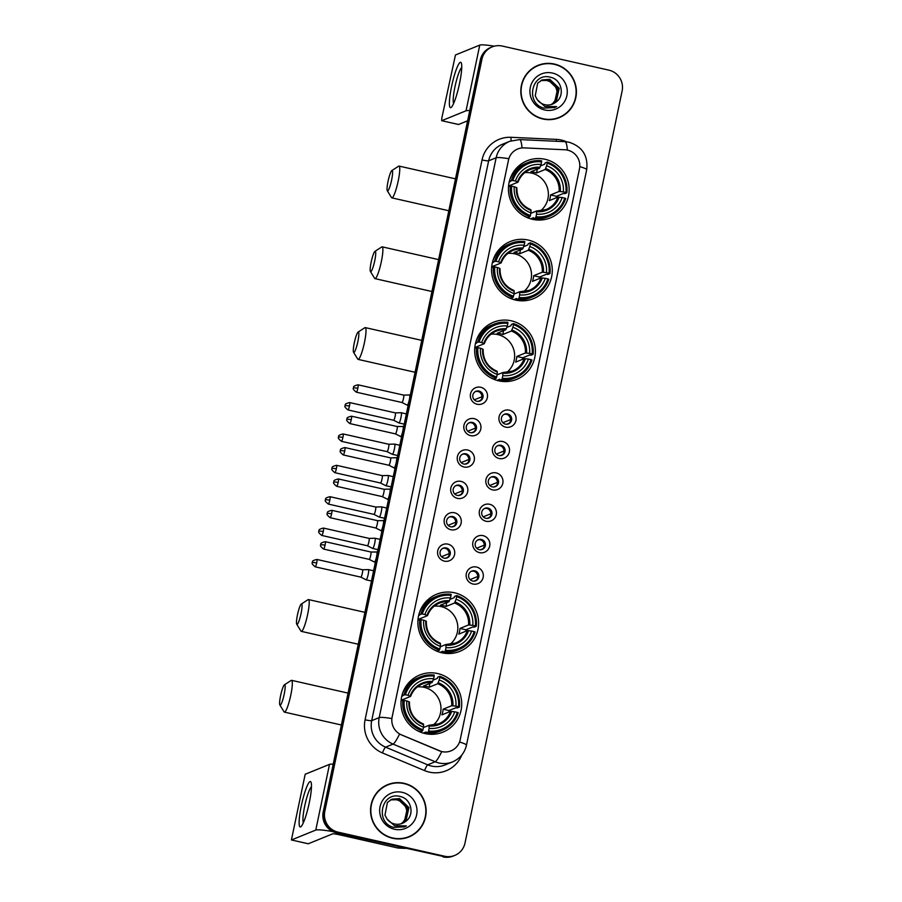 <?xml version="1.0" encoding="UTF-8"?>
<svg xmlns="http://www.w3.org/2000/svg" width="902" height="902" viewBox="0 0 902 902"><rect width="100%" height="100%" fill="white"/><g stroke="black" fill="none" stroke-linecap="round" stroke-linejoin="round"><path stroke-width="1.35" d="M437.639 673.546A30.837 30.296 67.9 0 0 401.119 706.018A30.837 30.296 67.9 0 0 442.983 732.12A30.837 30.296 67.9 0 0 437.639 673.546M412.496 680.886A30.837 30.296 67.9 0 0 410.59 680.863M528.2 240.056A30.837 30.296 67.9 0 0 491.68 272.528A30.837 30.296 67.9 0 0 533.544 298.63A30.837 30.296 67.9 0 0 528.2 240.056M503.057 247.396A30.837 30.296 67.9 0 0 501.151 247.374M511.321 320.819A30.837 30.296 67.9 0 0 474.802 353.291A30.837 30.296 67.9 0 0 516.666 379.392A30.837 30.296 67.9 0 0 511.321 320.819M486.189 328.159A30.837 30.296 67.9 0 0 484.273 328.136M454.507 592.783A30.837 30.296 67.9 0 0 417.987 625.255A30.837 30.296 67.9 0 0 459.851 651.357A30.837 30.296 67.9 0 0 454.507 592.783M429.363 600.123A30.837 30.296 67.9 0 0 427.458 600.101M545.067 159.293A30.837 30.296 67.9 0 0 508.548 191.765A30.837 30.296 67.9 0 0 550.412 217.867A30.837 30.296 67.9 0 0 545.067 159.293M519.935 166.633A30.837 30.296 67.9 0 0 518.019 166.611M477.158 404.254A8.727 8.58 -112.1 0 1 470.517 393.858A8.727 8.58 -112.1 0 1 480.71 387.262A8.727 8.58 -112.1 0 1 487.339 397.658A8.727 8.58 -112.1 0 1 477.158 404.254M478.996 391.062A5.232 5.141 67.9 0 0 472.795 396.576A5.232 5.141 67.9 0 0 479.898 401.018A5.232 5.141 67.9 0 0 478.996 391.062M470.596 435.632A8.727 8.58 -112.1 0 1 463.966 425.225A8.727 8.58 -112.1 0 1 474.148 418.641A8.727 8.58 -112.1 0 1 480.789 429.036A8.727 8.58 -112.1 0 1 470.596 435.632M472.445 422.44A5.232 5.141 67.9 0 0 466.244 427.954A5.232 5.141 67.9 0 0 473.347 432.385A5.232 5.141 67.9 0 0 472.445 422.44M464.045 466.999A8.727 8.58 -112.1 0 1 457.404 456.604A8.727 8.58 -112.1 0 1 467.597 450.008A8.727 8.58 -112.1 0 1 474.238 460.415A8.727 8.58 -112.1 0 1 464.045 466.999M465.883 453.819A5.232 5.141 67.9 0 0 459.682 459.332A5.232 5.141 67.9 0 0 466.796 463.763A5.232 5.141 67.9 0 0 465.883 453.819M457.494 498.378A8.727 8.58 -112.1 0 1 450.853 487.982A8.727 8.58 -112.1 0 1 461.046 481.386A8.727 8.58 -112.1 0 1 467.676 491.782A8.727 8.58 -112.1 0 1 457.494 498.378M459.332 485.197A5.232 5.141 67.9 0 0 453.131 490.711A5.232 5.141 67.9 0 0 460.234 495.142A5.232 5.141 67.9 0 0 459.332 485.197M450.932 529.756A8.727 8.58 -112.1 0 1 444.303 519.36A8.727 8.58 -112.1 0 1 454.484 512.764A8.727 8.58 -112.1 0 1 461.125 523.16A8.727 8.58 -112.1 0 1 450.932 529.756M452.781 516.575A5.232 5.141 67.9 0 0 446.58 522.089A5.232 5.141 67.9 0 0 453.683 526.52A5.232 5.141 67.9 0 0 452.781 516.575M444.382 561.134A8.727 8.58 -112.1 0 1 437.741 550.739A8.727 8.58 -112.1 0 1 447.933 544.143A8.727 8.58 -112.1 0 1 454.574 554.538A8.727 8.58 -112.1 0 1 444.382 561.134M446.219 547.942A5.232 5.141 67.9 0 0 440.018 553.456A5.232 5.141 67.9 0 0 447.133 557.898A5.232 5.141 67.9 0 0 446.219 547.942M505.729 427.142A8.727 8.58 -112.1 0 1 499.099 416.747A8.727 8.58 -112.1 0 1 509.28 410.151A8.727 8.58 -112.1 0 1 515.921 420.546A8.727 8.58 -112.1 0 1 505.729 427.142M507.567 413.95A5.232 5.141 67.9 0 0 501.365 419.464A5.232 5.141 67.9 0 0 508.48 423.895A5.232 5.141 67.9 0 0 507.567 413.95M499.178 458.52A8.727 8.58 -112.1 0 1 492.537 448.114A8.727 8.58 -112.1 0 1 502.73 441.529A8.727 8.58 -112.1 0 1 509.359 451.925A8.727 8.58 -112.1 0 1 499.178 458.52M501.016 445.329A5.232 5.141 67.9 0 0 494.815 450.842A5.232 5.141 67.9 0 0 501.918 455.273A5.232 5.141 67.9 0 0 501.016 445.329M492.616 489.887A8.727 8.58 -112.1 0 1 485.986 479.492A8.727 8.58 -112.1 0 1 496.168 472.896A8.727 8.58 -112.1 0 1 502.809 483.292A8.727 8.58 -112.1 0 1 492.616 489.887M494.465 476.707A5.232 5.141 67.9 0 0 488.264 482.22A5.232 5.141 67.9 0 0 495.367 486.652A5.232 5.141 67.9 0 0 494.465 476.707M486.065 521.266A8.727 8.58 -112.1 0 1 479.424 510.87A8.727 8.58 -112.1 0 1 489.617 504.274A8.727 8.58 -112.1 0 1 496.258 514.67A8.727 8.58 -112.1 0 1 486.065 521.266M487.903 508.085A5.232 5.141 67.9 0 0 481.702 513.599A5.232 5.141 67.9 0 0 488.816 518.03A5.232 5.141 67.9 0 0 487.903 508.085M479.514 552.644A8.727 8.58 -112.1 0 1 472.873 542.249A8.727 8.58 -112.1 0 1 483.066 535.653A8.727 8.58 -112.1 0 1 489.696 546.048A8.727 8.58 -112.1 0 1 479.514 552.644M481.352 539.464A5.232 5.141 67.9 0 0 475.151 544.977A5.232 5.141 67.9 0 0 482.254 549.408A5.232 5.141 67.9 0 0 481.352 539.464M472.952 584.022A8.727 8.58 -112.1 0 1 466.323 573.627A8.727 8.58 -112.1 0 1 476.504 567.031A8.727 8.58 -112.1 0 1 483.145 577.427A8.727 8.58 -112.1 0 1 472.952 584.022M474.802 570.831A5.232 5.141 67.9 0 0 468.6 576.344A5.232 5.141 67.9 0 0 475.704 580.787A5.232 5.141 67.9 0 0 474.802 570.831M475.467 391.547A5.232 5.141 -112.1 0 1 479.39 401.187M468.916 422.914A5.232 5.141 -112.1 0 1 472.84 432.565M462.354 454.292A5.232 5.141 -112.1 0 1 466.278 463.944M455.803 485.671A5.232 5.141 -112.1 0 1 459.727 495.322M449.252 517.049A5.232 5.141 -112.1 0 1 453.176 526.689M442.69 548.427A5.232 5.141 -112.1 0 1 446.614 558.067M504.049 414.435A5.232 5.141 -112.1 0 1 507.973 424.075M497.487 445.802A5.232 5.141 -112.1 0 1 501.411 455.454M490.936 477.181A5.232 5.141 -112.1 0 1 494.86 486.832M484.374 508.559A5.232 5.141 -112.1 0 1 488.298 518.21M477.823 539.937A5.232 5.141 -112.1 0 1 481.747 549.577M471.272 571.316A5.232 5.141 -112.1 0 1 475.196 580.956M564.855 149.766A15.706 15.435 -112.1 0 1 579.479 168.843L460.212 739.741A15.706 15.435 -112.1 0 1 439.297 750.78L401.503 734.916A15.706 15.435 -112.1 0 1 392.144 717.034L508.48 160.116A15.706 15.435 -112.1 0 1 524.141 147.883L564.855 149.766M554.347 64.042A28.221 27.725 67.9 0 0 520.928 93.763A28.221 27.725 67.9 0 0 559.24 117.655A28.221 27.725 67.9 0 0 554.347 64.042M546.68 63.704A28.221 27.725 67.9 0 0 537.581 65.542M404.085 783.319A28.221 27.725 67.9 0 0 370.666 813.04A28.221 27.725 67.9 0 0 408.978 836.932A28.221 27.725 67.9 0 0 404.085 783.319M396.418 782.981A28.221 27.725 67.9 0 0 387.308 784.819M492.188 46.881L490.587 47.535A17.454 17.149 67.9 0 0 480.338 59.893L323.209 812.025A17.454 17.149 67.9 0 0 336.491 832.817L443.829 856.573A17.454 17.149 67.9 0 0 453.965 855.75A17.454 17.149 67.9 0 1 443.829 856.573L337.292 832.49L444.63 856.246A17.454 17.149 67.9 0 0 465.004 843.066L622.132 90.933A17.454 17.149 67.9 0 0 608.861 70.142L502.313 46.058A17.454 17.149 67.9 0 0 481.939 59.25L324.81 811.372A17.454 17.149 67.9 0 0 338.092 832.163L444.63 856.246M323.209 812.025L324.01 811.699A17.454 17.149 67.9 0 0 337.292 832.49A17.454 17.149 67.9 0 1 324.01 811.699L481.138 59.566L324.01 811.699L324.81 811.372M491.387 47.208A17.454 17.149 67.9 0 0 481.138 59.566A17.454 17.149 67.9 0 1 491.387 47.208M461.813 754.997A29.09 28.582 -112.1 0 1 424.549 770.59L382.425 752.922A29.09 28.582 -112.1 0 1 365.084 719.796A5.818 0.609 11.8 0 0 371.692 720.653L379.201 717.597A20.363 2.131 -168.2 0 1 391.818 718.544L508.773 158.707A20.363 2.131 11.8 0 0 496.156 157.76A23.272 22.866 -112.1 0 1 509.822 141.276L502.313 144.32A23.272 22.866 67.9 0 0 488.647 160.815L371.692 720.653A23.272 22.866 67.9 0 0 385.571 747.149L427.683 764.828A23.272 22.866 67.9 0 0 445.002 764.952L452.511 761.908A23.272 22.866 -112.1 0 1 435.192 761.773L393.069 744.105A23.272 22.866 -112.1 0 1 379.201 717.597L496.156 157.76L488.647 160.815A5.818 0.609 11.8 0 1 482.04 159.947A29.09 28.582 -112.1 0 1 511.039 137.296L556.41 139.393A29.09 28.582 -112.1 0 1 566.67 141.828M424.549 770.59A5.818 0.767 -67.2 0 1 427.683 764.828L435.192 761.773A20.363 2.706 112.8 0 0 441.732 751.648L399.563 734.07A20.363 2.706 112.8 0 1 393.069 744.105L385.571 747.149A5.818 0.767 -67.2 0 0 382.425 752.922M408.572 837.09A28.221 27.725 67.9 0 0 416.374 832.05M558.834 117.812A28.221 27.725 67.9 0 0 566.636 112.773M443.029 856.9A17.454 17.149 67.9 0 0 453.165 856.077L454.766 855.423M549.735 119.65A27.928 27.443 67.9 0 0 558.327 117.711L559.127 117.384A27.928 27.443 67.9 0 0 554.29 64.324A27.928 27.443 67.9 0 0 521.209 93.74A27.928 27.443 67.9 0 0 559.127 117.384M541.042 80.481L547.243 80.357C555.97 83.706 558.857 89.963 555.891 99.107A13.147 12.921 67.9 0 0 550.006 81.654L546.928 80.481L540.884 80.56M541.651 80.165L548.517 79.838L557.943 88.802L555.057 101.689L551.404 104.508M541.493 80.244L548.202 79.974L557.628 88.937L554.741 101.825L551.246 104.553M555.429 102.467C565.328 96.413 561.867 79.737 550.919 77.346C531.797 71.427 524.716 103.302 543.861 108.093L554.753 107.53L556.635 106.616L544.876 106.492L537.412 99.885A13.147 12.921 67.9 0 0 555.429 102.467L552.531 104.113M537.412 99.885L535.224 95.871L537.682 83.153L542.282 79.895L549.792 79.32L559.217 88.295L556.331 101.171L552.058 104.294M542.125 79.962L549.465 79.455L558.902 88.419L556.015 101.306L551.9 104.35M552.464 73.051A18.965 18.638 67.9 0 0 530.32 87.381A18.965 18.638 67.9 0 0 544.752 109.976A18.965 18.638 67.9 0 0 566.884 95.646A18.965 18.638 67.9 0 0 552.464 73.051M555.891 99.107L552.903 103.493M538.088 65.643L537.288 65.97A27.928 27.443 67.9 0 0 529.778 70.581M556.635 106.616L554.234 107.733M451.552 86.637A23.272 3.563 102.7 0 1 461.429 63.354A23.272 3.563 102.7 0 1 459.558 83.379A23.272 3.563 102.7 0 1 451.541 107.079A23.272 3.563 102.7 0 1 451.552 86.637M461.745 67.571A18.615 2.853 -77.3 0 0 454.946 86.896A18.615 2.853 -77.3 0 0 453.638 103.403M494.251 46.194A23.272 2.447 -168.2 0 0 479.763 45.1L455.454 54.988L441.822 118.061L441.676 120.688L458.554 124.487L467.619 120.8M469.75 110.585A23.272 2.447 -168.2 0 0 466.041 110.799L441.732 120.688M399.473 838.928A27.928 27.443 67.9 0 0 408.065 836.988L408.865 836.661A27.928 27.443 67.9 0 0 404.017 783.601A27.928 27.443 67.9 0 0 370.947 813.018A27.928 27.443 67.9 0 0 408.865 836.661M390.78 799.758L396.981 799.634C405.708 802.983 408.595 809.241 405.618 818.385A13.147 12.921 67.9 0 0 399.744 800.931L396.666 799.758L390.622 799.837M391.389 799.443L398.256 799.116L407.681 808.079L404.795 820.967L401.142 823.785M391.231 799.522L397.929 799.251L407.366 808.215L404.479 821.102L400.984 823.83M405.167 821.745C415.055 815.69 411.605 799.014 400.657 796.624C381.535 790.704 374.454 822.579 393.599 827.371L404.491 826.807L406.374 825.894L394.602 825.77L387.15 819.163A13.147 12.921 67.9 0 0 405.167 821.745L402.269 823.391M387.15 819.163L384.962 815.149L387.42 802.43L392.02 799.172L399.518 798.597L408.944 807.572L406.058 820.448L401.796 823.571M391.863 799.24L399.203 798.732L408.629 807.696L405.742 820.583L401.627 823.627M402.202 792.328A18.965 18.638 67.9 0 0 380.058 806.659A18.965 18.638 67.9 0 0 394.49 829.254A18.965 18.638 67.9 0 0 416.623 814.923A18.965 18.638 67.9 0 0 402.202 792.328M405.618 818.385L402.63 822.771M387.815 784.92L387.014 785.247A27.928 27.443 67.9 0 0 379.505 789.859M406.374 825.894L403.972 827.01M388.018 181.437A10.474 1.601 -77.3 0 0 387.296 190.739A10.474 1.601 -77.3 0 0 391.626 179.972A10.474 1.601 -77.3 0 0 391.863 170.557A10.474 1.601 -77.3 0 0 388.018 181.437M391.863 170.557L398.605 166.194A16.292 2.492 102.7 0 1 399.022 166.081A16.292 2.492 102.7 0 1 398.233 180.828A16.292 2.492 102.7 0 1 391.84 197.865A16.292 2.492 102.7 0 1 391.502 197.583L387.296 190.739M540.388 210.989A21.524 21.152 67.9 0 0 524.806 172.665M509.416 181.155L512.843 180.468A27.691 27.207 67.9 0 1 541.595 161.864L541.042 164.48A25.019 24.579 67.9 0 0 515.437 181.054L518.019 182.159L509.427 185.654A21.524 21.152 67.9 0 0 509.168 186.443M540.546 165.889L544.684 164.198L545.101 162.946L547.243 162.067L547.198 163.127A27.691 27.207 67.9 0 1 565.937 192.476L563.344 191.889A25.019 24.579 67.9 0 0 546.657 165.754L545.135 169.508L536.532 173.004A21.524 21.152 67.9 0 0 530.928 171.73L539.52 168.234L541.042 164.48M565.937 192.476L566.862 192.814L564.72 193.682L563.378 193.479L556.478 196.286L550.547 194.945L559.139 191.45L563.344 191.889M556.275 197.797A27.635 27.15 67.9 0 0 556.478 196.286M535.562 217.968A28.853 28.357 67.9 0 0 565.678 198.474L564.753 198.136A27.691 27.207 67.9 0 1 536.002 216.751L535.562 217.968L533.42 218.836L533.51 217.709L530.703 218.848M509.213 181.99L510.397 181.505L509.371 181.167M533.42 218.836A28.853 28.357 67.9 0 0 547.334 216.987L549.465 216.119M523.915 215.939A28.853 28.357 67.9 0 0 527.817 217.574L529.959 216.705L530.399 215.477A27.691 27.207 67.9 0 1 511.659 186.139L510.329 185.959A28.853 28.357 67.9 0 0 529.959 216.705M541.595 161.864L541.628 160.804A28.853 28.357 67.9 0 0 527.726 162.653L525.584 163.521A28.853 28.357 67.9 0 0 509.551 180.614M510.329 185.959L508.502 186.703M527.726 162.653A28.853 28.357 67.9 0 0 511.513 180.299M536.002 216.751L536.543 214.124A25.019 24.579 67.9 0 0 562.16 197.549L564.753 198.136M511.659 186.139L514.253 186.725A25.019 24.579 67.9 0 0 530.94 212.861L530.399 215.477M515.437 181.054L512.843 180.468M562.16 197.549L557.955 197.11L549.363 200.605A21.524 21.152 -112.1 0 0 550.547 194.945M530.85 213.312L536.453 211.034L536.543 214.124M530.94 212.861L531.03 210.459A22.381 21.986 67.9 0 1 516.361 187.492L514.253 186.725M536.453 211.034L536.634 211.722A22.381 21.986 67.9 0 0 559.139 197.155M531.03 210.459L530.85 209.76L531.03 210.459M540.05 167.253A22.381 21.986 67.9 0 0 517.545 181.821L518.019 182.159M566.862 192.814A28.853 28.357 67.9 0 0 547.243 162.067M546.657 165.754L547.198 163.127M536.532 173.004L537.344 169.125M509.427 185.654L508.615 185.474M541.775 218.6A30.251 29.732 -112.1 0 1 540.118 220.054M371.15 262.2A10.474 1.601 -77.3 0 0 370.429 271.502A10.474 1.601 -77.3 0 0 374.747 260.734A10.474 1.601 -77.3 0 0 374.984 251.32A10.474 1.601 -77.3 0 0 371.15 262.2M374.984 251.32L381.726 246.956A16.292 2.492 102.7 0 1 382.144 246.844A16.292 2.492 102.7 0 1 381.354 261.591A16.292 2.492 102.7 0 1 374.961 278.628A16.292 2.492 102.7 0 1 374.634 278.346L370.429 271.502M523.521 291.752A21.524 21.152 67.9 0 0 507.927 253.428M492.537 261.918L495.976 261.23A27.691 27.207 67.9 0 1 524.727 242.627L524.175 245.243A25.019 24.579 67.9 0 0 498.569 261.817L501.151 262.922L492.548 266.417A21.524 21.152 67.9 0 0 492.289 267.206M523.667 246.652L527.817 244.961L528.222 243.709L530.365 242.83L530.331 243.89A27.691 27.207 67.9 0 1 549.059 273.238L546.465 272.652A25.019 24.579 67.9 0 0 529.778 246.517L528.256 250.271L519.665 253.766A21.524 21.152 67.9 0 0 514.05 252.492L522.653 248.997L524.175 245.243M549.059 273.238L549.995 273.577L547.852 274.445L546.499 274.242L539.599 277.049L533.668 275.708L542.271 272.212L546.465 272.652M539.407 278.56A27.635 27.15 67.9 0 0 539.599 277.049M518.695 298.731A28.853 28.357 67.9 0 0 548.811 279.237L547.875 278.898A27.691 27.207 67.9 0 1 519.124 297.513L518.695 298.731L516.553 299.599L516.643 298.472L513.836 299.611M492.334 262.753L493.529 262.268L492.503 261.93M516.553 299.599A28.853 28.357 67.9 0 0 530.455 297.75L532.597 296.882M507.048 296.702A28.853 28.357 67.9 0 0 510.938 298.337L513.08 297.468L513.52 296.239A27.691 27.207 67.9 0 1 494.792 266.902L493.462 266.721A28.853 28.357 67.9 0 0 513.08 297.468M524.727 242.627L524.761 241.567A28.853 28.357 67.9 0 0 510.848 243.416L508.717 244.284A28.853 28.357 67.9 0 0 492.684 261.388M493.462 266.721L491.624 267.466M510.848 243.416A28.853 28.357 67.9 0 0 494.646 261.061M519.124 297.513L519.676 294.886A25.019 24.579 67.9 0 0 545.282 278.312L547.875 278.898M494.792 266.902L497.385 267.488A25.019 24.579 67.9 0 0 514.072 293.624L513.52 296.239M498.569 261.817L495.976 261.23M545.282 278.312L541.087 277.872L532.484 281.368A21.524 21.152 -112.1 0 0 533.668 275.708M513.971 294.075L519.586 291.797L519.676 294.886M514.072 293.624L514.151 291.222A22.381 21.986 67.9 0 1 499.494 268.255L497.385 267.488M519.665 291.797A21.524 21.152 67.9 0 0 529.226 290.331L519.62 291.786L519.766 292.485A22.381 21.986 67.9 0 0 542.271 277.917M514.151 291.222L513.971 290.523L514.151 291.222M523.183 248.016A22.381 21.986 67.9 0 0 500.678 262.583L501.151 262.922M549.995 273.577A28.853 28.357 67.9 0 0 530.365 242.83M529.778 246.517L530.331 243.89M519.665 253.766L520.477 249.888M492.548 266.417L491.748 266.237M524.896 299.363A30.251 29.732 -112.1 0 1 523.25 300.817M354.272 342.963A10.474 1.601 -77.3 0 0 353.55 352.265A10.474 1.601 -77.3 0 0 357.88 341.497A10.474 1.601 -77.3 0 0 358.117 332.083A10.474 1.601 -77.3 0 0 354.272 342.963M358.117 332.083L364.859 327.719A16.292 2.492 102.7 0 1 365.276 327.606A16.292 2.492 102.7 0 1 364.487 342.354A16.292 2.492 102.7 0 1 358.094 359.391A16.292 2.492 102.7 0 1 357.756 359.109L353.55 352.265M506.653 372.515A21.524 21.152 67.9 0 0 491.06 334.191M475.67 342.681L479.097 341.993A27.691 27.207 67.9 0 1 507.849 323.39L507.307 326.005A25.019 24.579 67.9 0 0 481.691 342.58L484.284 343.685L475.681 347.18A21.524 21.152 67.9 0 0 475.422 347.969M506.8 327.415L510.949 325.735L511.355 324.472L513.497 323.592L513.463 324.652A27.691 27.207 67.9 0 1 532.191 354.001L529.598 353.415A25.019 24.579 67.9 0 0 512.911 327.279L511.389 331.034L502.786 334.529A21.524 21.152 67.9 0 0 497.182 333.255L505.774 329.76L507.307 326.005M532.191 354.001L533.116 354.339L530.974 355.208L529.632 355.005L522.732 357.812L516.801 356.47L525.392 352.975L529.598 353.415M522.529 359.323A27.635 27.15 67.9 0 0 522.732 357.812M501.816 379.494A28.853 28.357 67.9 0 0 531.932 359.999L531.007 359.661A27.691 27.207 67.9 0 1 502.256 378.276L501.816 379.494L499.674 380.362L499.764 379.235L496.957 380.373M475.467 343.515L476.651 343.031L475.636 342.692M499.674 380.362A28.853 28.357 67.9 0 0 513.588 378.513L515.73 377.645M490.169 377.464A28.853 28.357 67.9 0 0 494.07 379.099L496.213 378.231L496.652 377.002A27.691 27.207 67.9 0 1 477.913 347.665L476.583 347.484A28.853 28.357 67.9 0 0 496.213 378.231M507.849 323.39L507.894 322.33A28.853 28.357 67.9 0 0 493.98 324.179L491.838 325.047A28.853 28.357 67.9 0 0 475.816 342.151M476.583 347.484L474.756 348.228M493.98 324.179A28.853 28.357 67.9 0 0 477.767 341.824M502.256 378.276L502.809 375.649A25.019 24.579 67.9 0 0 528.414 359.075L531.007 359.661M477.913 347.665L480.507 348.251A25.019 24.579 67.9 0 0 497.194 374.386L496.652 377.002M481.691 342.58L479.097 341.993M528.414 359.075L524.209 358.635L515.617 362.13A21.524 21.152 -112.1 0 0 516.801 356.47M497.103 374.837L502.707 372.56L502.809 375.649M497.194 374.386L497.284 371.985A22.381 21.986 67.9 0 1 482.626 349.018L480.507 348.251M502.707 372.56L502.888 373.248A22.381 21.986 67.9 0 0 525.392 358.68M497.284 371.985L497.103 371.286L497.284 371.985M506.304 328.779A22.381 21.986 67.9 0 0 483.799 343.346L484.284 343.685M533.116 354.339A28.853 28.357 67.9 0 0 513.497 323.592M512.911 327.279L513.463 324.652M502.786 334.529L503.598 330.651M475.681 347.18L474.869 346.999M508.029 380.125A30.251 29.732 -112.1 0 1 506.372 381.58M297.457 614.927A10.474 1.601 -77.3 0 0 296.735 624.229A10.474 1.601 -77.3 0 0 301.065 613.461A10.474 1.601 -77.3 0 0 301.302 604.047A10.474 1.601 -77.3 0 0 297.457 614.927M301.302 604.047L308.044 599.683A16.292 2.492 102.7 0 1 308.461 599.571A16.292 2.492 102.7 0 1 307.672 614.318A16.292 2.492 102.7 0 1 301.279 631.355A16.292 2.492 102.7 0 1 300.941 631.073L296.735 624.229M449.827 644.49A21.524 21.152 67.9 0 0 434.245 606.155M418.855 614.645L422.283 613.969A27.691 27.207 67.9 0 1 451.034 595.354L450.481 597.97A25.019 24.579 67.9 0 0 424.876 614.555L427.458 615.649L418.866 619.144A21.524 21.152 67.9 0 0 418.607 619.933M449.985 599.379L454.123 597.699L454.54 596.436L456.683 595.568L456.637 596.617A27.691 27.207 67.9 0 1 475.377 625.965L472.783 625.379A25.019 24.579 67.9 0 0 456.096 599.244L454.574 602.998L445.971 606.494A21.524 21.152 67.9 0 0 440.368 605.231L448.959 601.724L450.481 597.97M475.377 625.965L476.301 626.304L474.159 627.172L472.817 626.969L465.917 629.776L459.986 628.435L468.578 624.939L472.783 625.379M465.714 631.287A27.635 27.15 67.9 0 0 465.917 629.776M445.002 651.458A28.853 28.357 67.9 0 0 475.117 631.964L474.193 631.625A27.691 27.207 67.9 0 1 445.441 650.241L445.002 651.458L442.859 652.326L442.95 651.199L440.142 652.338M418.652 615.48L419.836 614.995L418.81 614.657M442.859 652.326A28.853 28.357 67.9 0 0 456.773 650.477L458.904 649.609M433.355 649.429A28.853 28.357 67.9 0 0 437.256 651.064L439.398 650.195L439.826 648.978A27.691 27.207 67.9 0 1 421.099 619.629L419.768 619.46A28.853 28.357 67.9 0 0 439.398 650.195M451.034 595.354L451.068 594.294A28.853 28.357 67.9 0 0 437.166 596.143L435.023 597.023A28.853 28.357 67.9 0 0 418.99 614.115M419.768 619.46L417.942 620.204M437.166 596.143A28.853 28.357 67.9 0 0 420.952 613.788M445.441 650.241L445.983 647.613A25.019 24.579 67.9 0 0 471.599 631.039L474.193 631.625M421.099 619.629L423.692 620.215A25.019 24.579 67.9 0 0 440.379 646.351L439.826 648.978M424.876 614.555L422.283 613.969M471.599 631.039L467.394 630.599L458.802 634.106A21.524 21.152 -112.1 0 0 459.986 628.435M440.289 646.802L445.892 644.524L445.983 647.613M440.379 646.351L440.469 643.949A22.381 21.986 67.9 0 1 425.8 620.982L423.692 620.215M445.892 644.524L446.073 645.212A22.381 21.986 67.9 0 0 468.578 630.645M440.469 643.949L440.289 643.25L440.469 643.949M449.489 600.743A22.381 21.986 67.9 0 0 426.984 615.311L427.458 615.649M476.301 626.304A28.853 28.357 67.9 0 0 456.683 595.568M456.096 599.244L456.637 596.617M445.971 606.494L446.783 602.615M418.866 619.144L418.054 618.964M451.214 652.09A30.251 29.732 -112.1 0 1 449.557 653.544M280.59 695.69A10.474 1.601 -77.3 0 0 279.868 704.992A10.474 1.601 -77.3 0 0 284.186 694.224A10.474 1.601 -77.3 0 0 284.423 684.81A10.474 1.601 -77.3 0 0 280.59 695.69M284.423 684.81L291.166 680.446A16.292 2.492 102.7 0 1 291.583 680.333A16.292 2.492 102.7 0 1 290.794 695.081A16.292 2.492 102.7 0 1 284.401 712.118A16.292 2.492 102.7 0 1 284.074 711.836L279.868 704.992M432.96 725.253A21.524 21.152 67.9 0 0 417.367 686.918M401.976 695.408L405.415 694.732A27.691 27.207 67.9 0 1 434.166 676.117L433.614 678.732A25.019 24.579 67.9 0 0 408.008 695.318L410.59 696.412L401.988 699.907A21.524 21.152 67.9 0 0 401.728 700.696M433.107 680.142L437.256 678.462L437.662 677.199L439.804 676.331L439.77 677.379A27.691 27.207 67.9 0 1 458.498 706.728L455.905 706.142A25.019 24.579 67.9 0 0 439.218 680.007L437.695 683.761L429.104 687.256A21.524 21.152 67.9 0 0 423.489 685.994L432.092 682.487L433.614 678.732M458.498 706.728L459.434 707.067L457.291 707.935L455.938 707.732L449.038 710.539L443.107 709.197L451.71 705.702L455.905 706.142M448.846 712.05A27.635 27.15 67.9 0 0 449.038 710.539M428.134 732.221A28.853 28.357 67.9 0 0 458.25 712.727L457.314 712.388A27.691 27.207 67.9 0 1 428.563 731.003L428.134 732.221L425.992 733.089L426.082 731.962L423.275 733.101M401.773 696.243L402.968 695.758L401.942 695.419M425.992 733.089A28.853 28.357 67.9 0 0 439.894 731.24L442.036 730.372M416.487 730.192A28.853 28.357 67.9 0 0 420.377 731.826L422.519 730.958L422.959 729.741A27.691 27.207 67.9 0 1 404.231 700.392L402.901 700.223A28.853 28.357 67.9 0 0 422.519 730.958M434.166 676.117L434.2 675.057A28.853 28.357 67.9 0 0 420.287 676.906L418.156 677.785A28.853 28.357 67.9 0 0 402.123 694.878M402.901 700.223L401.063 700.967M420.287 676.906A28.853 28.357 67.9 0 0 404.085 694.551M428.563 731.003L429.115 728.376A25.019 24.579 67.9 0 0 454.721 711.802L457.314 712.388M404.231 700.392L406.825 700.978A25.019 24.579 67.9 0 0 423.512 727.113L422.959 729.741M408.008 695.318L405.415 694.732M454.721 711.802L450.526 711.362L441.924 714.869A21.524 21.152 -112.1 0 0 443.107 709.197M423.41 727.564L429.025 725.287L429.115 728.376M423.512 727.113L423.59 724.712A22.381 21.986 67.9 0 1 408.933 701.745L406.825 700.978M429.025 725.287L429.205 725.975A22.381 21.986 67.9 0 0 451.71 711.407M423.59 724.712L423.41 724.013L423.59 724.712M432.622 681.506A22.381 21.986 67.9 0 0 410.117 696.073L410.59 696.412M459.434 707.067A28.853 28.357 67.9 0 0 439.804 676.331M439.218 680.007L439.77 677.379M429.104 687.256L429.916 683.378M401.988 699.907L401.187 699.726M434.336 732.852A30.251 29.732 -112.1 0 1 432.689 734.307M502.888 422.722L510.588 419.588A6.404 6.291 67.9 0 0 508.548 415.281M398.808 422.824A5.232 0.801 -77.3 0 0 398.898 422.937A5.232 0.801 -77.3 0 0 399.022 422.937A5.232 0.801 -77.3 0 0 400.984 417.468A5.232 0.801 -77.3 0 0 401.232 412.733A5.232 0.801 -77.3 0 0 401.21 412.733A5.232 0.801 -77.3 0 0 401.142 412.744M349.48 405.99A3.777 0.575 -77.3 0 0 349.66 402.563C342.771 404.243 346.188 405.314 345.128 405.483L349.48 405.99A3.777 0.575 -77.3 0 1 347.992 409.936L393.644 420.264A3.777 0.575 -77.3 0 1 393.622 420.253L398.898 422.937A5.232 0.801 -77.3 0 0 398.932 422.948L404.243 424.143M393.644 420.264A3.777 0.575 -77.3 0 0 393.7 420.253A3.777 0.575 -77.3 0 0 395.121 416.307A3.777 0.575 -77.3 0 0 395.313 412.879A3.777 0.575 -77.3 0 0 395.29 412.879A3.777 0.575 -77.3 0 0 395.245 412.89M508.987 423.354L506.721 424.267M496.325 454.101L504.038 450.966A6.404 6.291 67.9 0 0 501.997 446.659M392.246 454.202A5.232 0.801 -77.3 0 0 392.347 454.315A5.232 0.801 -77.3 0 0 392.46 454.315A5.232 0.801 -77.3 0 0 394.422 448.846A5.232 0.801 -77.3 0 0 394.681 444.111A5.232 0.801 -77.3 0 0 394.648 444.1A5.232 0.801 -77.3 0 0 394.591 444.122M342.918 437.369A3.777 0.575 -77.3 0 0 343.11 433.941C336.22 435.61 339.626 436.692 338.566 436.861L342.918 437.369A3.777 0.575 -77.3 0 1 341.441 441.315L387.082 451.631A3.777 0.575 -77.3 0 0 387.082 451.631L392.347 454.315A5.232 0.801 -77.3 0 0 392.37 454.326L397.692 455.521M387.082 451.631A3.777 0.575 -77.3 0 0 387.15 451.631A3.777 0.575 -77.3 0 0 388.57 447.685A3.777 0.575 -77.3 0 0 388.751 444.258A3.777 0.575 -77.3 0 0 388.728 444.258A3.777 0.575 -77.3 0 0 388.683 444.269M502.437 454.721L500.17 455.645M489.775 485.479L497.487 482.344A6.404 6.291 67.9 0 0 495.435 478.026M385.695 485.58A5.232 0.801 -77.3 0 0 385.785 485.693A5.232 0.801 -77.3 0 0 385.819 485.693A5.232 0.801 -77.3 0 0 385.909 485.693A5.232 0.801 -77.3 0 0 387.871 480.225A5.232 0.801 -77.3 0 0 388.131 475.489A5.232 0.801 -77.3 0 0 388.097 475.478A5.232 0.801 -77.3 0 0 388.04 475.489M336.367 468.736A3.777 0.575 -77.3 0 0 336.547 465.319C329.67 466.988 333.075 468.07 332.015 468.228L336.367 468.736A3.777 0.575 -77.3 0 1 334.879 472.693L380.531 483.01A3.777 0.575 -77.3 0 0 380.531 483.01A3.777 0.575 -77.3 0 0 380.599 483.01A3.777 0.575 -77.3 0 0 382.02 479.063A3.777 0.575 -77.3 0 0 382.2 475.636A3.777 0.575 -77.3 0 0 382.177 475.636A3.777 0.575 -77.3 0 0 382.132 475.647M495.886 486.099L493.62 487.024M483.224 516.857L490.925 513.712A6.404 6.291 67.9 0 0 488.884 509.404M379.144 516.959A5.232 0.801 -77.3 0 0 379.235 517.06A5.232 0.801 -77.3 0 0 379.347 517.06A5.232 0.801 -77.3 0 0 381.32 511.603A5.232 0.801 -77.3 0 0 381.569 506.856A5.232 0.801 -77.3 0 0 381.546 506.856A5.232 0.801 -77.3 0 0 381.478 506.868M373.958 514.377A3.777 0.575 -77.3 0 0 373.98 514.388L379.235 517.06A5.232 0.801 -77.3 0 0 379.257 517.072L384.579 518.278M329.816 500.114A3.777 0.575 -77.3 0 0 329.997 496.698C323.108 498.366 326.524 499.449 325.464 499.607L329.816 500.114A3.777 0.575 -77.3 0 1 328.328 504.071L373.98 514.388A3.777 0.575 -77.3 0 0 374.037 514.377A3.777 0.575 -77.3 0 0 375.457 510.431A3.777 0.575 -77.3 0 0 375.638 507.014A3.777 0.575 -77.3 0 0 375.615 507.014A3.777 0.575 -77.3 0 0 375.582 507.014M489.324 517.477L487.057 518.402M476.662 548.224L484.374 545.09A6.404 6.291 67.9 0 0 482.333 540.783M372.582 548.337A5.232 0.801 -77.3 0 0 372.684 548.439A5.232 0.801 -77.3 0 0 372.706 548.45A5.232 0.801 -77.3 0 0 372.797 548.439A5.232 0.801 -77.3 0 0 374.758 542.981A5.232 0.801 -77.3 0 0 375.018 538.235A5.232 0.801 -77.3 0 0 374.984 538.235A5.232 0.801 -77.3 0 0 374.928 538.246M323.254 531.492A3.777 0.575 -77.3 0 0 323.446 528.065C316.557 529.745 319.962 530.827 318.902 530.985L323.254 531.492A3.777 0.575 -77.3 0 1 321.777 535.45L367.418 545.766A3.777 0.575 -77.3 0 0 367.418 545.766A3.777 0.575 -77.3 0 0 367.486 545.755A3.777 0.575 -77.3 0 0 368.907 541.809A3.777 0.575 -77.3 0 0 369.087 538.393A3.777 0.575 -77.3 0 0 369.065 538.381A3.777 0.575 -77.3 0 0 369.019 538.393M482.773 548.856L480.507 549.78M470.111 579.603L477.823 576.468A6.404 6.291 67.9 0 0 475.771 572.161M366.032 579.715A5.232 0.801 -77.3 0 0 366.122 579.817A5.232 0.801 -77.3 0 0 366.156 579.828A5.232 0.801 -77.3 0 0 366.246 579.817A5.232 0.801 -77.3 0 0 368.208 574.348A5.232 0.801 -77.3 0 0 368.467 569.613A5.232 0.801 -77.3 0 0 368.433 569.613A5.232 0.801 -77.3 0 0 368.377 569.624M366.122 579.817L360.856 577.133A3.777 0.575 -77.3 0 0 360.868 577.145A3.777 0.575 -77.3 0 0 360.935 577.133A3.777 0.575 -77.3 0 0 362.345 573.187A3.777 0.575 -77.3 0 0 362.536 569.76A3.777 0.575 -77.3 0 0 362.514 569.76A3.777 0.575 -77.3 0 0 362.469 569.771M476.222 580.234L473.945 581.147M474.305 399.834L482.018 396.7A6.404 6.291 67.9 0 0 479.977 392.393M407.163 405.077A5.232 0.801 -77.3 0 0 407.253 405.178A5.232 0.801 -77.3 0 0 407.287 405.19A5.232 0.801 -77.3 0 0 407.377 405.178A5.232 0.801 -77.3 0 0 409.339 399.721A5.232 0.801 -77.3 0 0 409.598 394.975A5.232 0.801 -77.3 0 0 409.564 394.975A5.232 0.801 -77.3 0 0 409.508 394.986M401.976 402.495A3.777 0.575 -77.3 0 0 401.999 402.506A3.777 0.575 -77.3 0 0 402.067 402.495A3.777 0.575 -77.3 0 0 403.487 398.549A3.777 0.575 -77.3 0 0 403.668 395.121A3.777 0.575 -77.3 0 0 403.645 395.121A3.777 0.575 -77.3 0 0 403.6 395.132M480.416 400.465L478.15 401.379M467.755 431.212L475.467 428.078A6.404 6.291 67.9 0 0 473.415 423.771M400.612 436.444A5.232 0.801 -77.3 0 0 400.702 436.557A5.232 0.801 -77.3 0 0 400.826 436.557A5.232 0.801 -77.3 0 0 402.788 431.088A5.232 0.801 -77.3 0 0 403.047 426.353A5.232 0.801 -77.3 0 0 403.014 426.353A5.232 0.801 -77.3 0 0 402.957 426.364M351.284 419.61A3.777 0.575 -77.3 0 0 351.464 416.183C344.587 417.863 347.992 418.934 346.932 419.103L351.284 419.61A3.777 0.575 -77.3 0 1 349.796 423.557L395.448 433.885A3.777 0.575 -77.3 0 1 395.426 433.873L400.702 436.557A5.232 0.801 -77.3 0 0 400.736 436.568L401.604 436.76M395.448 433.885A3.777 0.575 -77.3 0 0 395.516 433.873A3.777 0.575 -77.3 0 0 396.925 429.927A3.777 0.575 -77.3 0 0 397.117 426.499A3.777 0.575 -77.3 0 0 397.094 426.499A3.777 0.575 -77.3 0 0 397.049 426.511M473.866 431.832L471.599 432.757M461.204 462.591L468.905 459.456A6.404 6.291 67.9 0 0 466.864 455.138M394.05 467.822A5.232 0.801 -77.3 0 0 394.151 467.935A5.232 0.801 -77.3 0 0 394.174 467.946A5.232 0.801 -77.3 0 0 394.264 467.935A5.232 0.801 -77.3 0 0 396.237 462.467A5.232 0.801 -77.3 0 0 396.485 457.731A5.232 0.801 -77.3 0 0 396.452 457.72A5.232 0.801 -77.3 0 0 396.395 457.742M344.722 450.989A3.777 0.575 -77.3 0 0 344.914 447.561C338.024 449.23 341.441 450.312 340.37 450.481L344.722 450.989A3.777 0.575 -77.3 0 1 343.245 454.935L388.886 465.252A3.777 0.575 -77.3 0 0 388.886 465.252A3.777 0.575 -77.3 0 0 388.954 465.252A3.777 0.575 -77.3 0 0 390.374 461.305A3.777 0.575 -77.3 0 0 390.555 457.878A3.777 0.575 -77.3 0 0 390.532 457.878A3.777 0.575 -77.3 0 0 390.498 457.889M467.304 463.211L465.037 464.135M454.642 493.969L462.354 490.823A6.404 6.291 67.9 0 0 460.313 486.516M387.499 499.201A5.232 0.801 -77.3 0 0 387.589 499.313A5.232 0.801 -77.3 0 0 387.623 499.325A5.232 0.801 -77.3 0 0 387.713 499.313A5.232 0.801 -77.3 0 0 389.675 493.845A5.232 0.801 -77.3 0 0 389.935 489.109A5.232 0.801 -77.3 0 0 389.901 489.098A5.232 0.801 -77.3 0 0 389.844 489.109M338.171 482.367A3.777 0.575 -77.3 0 0 338.351 478.939C331.474 480.608 334.879 481.691 333.819 481.848L338.171 482.367A3.777 0.575 -77.3 0 1 336.694 486.313L382.335 496.63A3.777 0.575 -77.3 0 0 382.335 496.63A3.777 0.575 -77.3 0 0 382.403 496.63A3.777 0.575 -77.3 0 0 383.824 492.684A3.777 0.575 -77.3 0 0 384.004 489.256A3.777 0.575 -77.3 0 0 383.981 489.256A3.777 0.575 -77.3 0 0 383.936 489.267M460.753 494.589L458.487 495.514M448.091 525.336L455.803 522.202A6.404 6.291 67.9 0 0 453.751 517.895M380.948 530.579A5.232 0.801 -77.3 0 0 381.039 530.68A5.232 0.801 -77.3 0 0 381.072 530.692A5.232 0.801 -77.3 0 0 381.163 530.68A5.232 0.801 -77.3 0 0 383.125 525.223A5.232 0.801 -77.3 0 0 383.373 520.477A5.232 0.801 -77.3 0 0 383.35 520.477A5.232 0.801 -77.3 0 0 383.282 520.488M375.762 527.997A3.777 0.575 -77.3 0 0 375.784 528.008A3.777 0.575 -77.3 0 0 375.841 527.997A3.777 0.575 -77.3 0 0 377.262 524.051A3.777 0.575 -77.3 0 0 377.453 520.634A3.777 0.575 -77.3 0 0 377.431 520.634A3.777 0.575 -77.3 0 0 377.386 520.634M454.202 525.967L451.925 526.892M441.529 556.714L449.241 553.58A6.404 6.291 67.9 0 0 447.2 549.273M374.386 561.957A5.232 0.801 -77.3 0 0 374.488 562.059A5.232 0.801 -77.3 0 0 374.601 562.059A5.232 0.801 -77.3 0 0 376.574 556.602A5.232 0.801 -77.3 0 0 376.822 551.855A5.232 0.801 -77.3 0 0 376.788 551.855A5.232 0.801 -77.3 0 0 376.732 551.866M369.2 559.375A3.777 0.575 -77.3 0 0 369.222 559.387L374.488 562.059A5.232 0.801 -77.3 0 0 374.51 562.07L375.39 562.273M325.058 545.112A3.777 0.575 -77.3 0 0 325.25 541.685C318.361 543.365 321.777 544.447 320.706 544.605L325.058 545.112A3.777 0.575 -77.3 0 1 323.581 549.07L369.222 559.387A3.777 0.575 -77.3 0 0 369.29 559.375A3.777 0.575 -77.3 0 0 370.711 555.429A3.777 0.575 -77.3 0 0 370.891 552.013A3.777 0.575 -77.3 0 0 370.869 552.001A3.777 0.575 -77.3 0 0 370.835 552.013M447.64 557.346L445.374 558.259M301.291 805.914A23.272 3.563 102.7 0 1 311.167 782.632A23.272 3.563 102.7 0 1 309.296 802.656A23.272 3.563 102.7 0 1 301.279 826.356A23.272 3.563 102.7 0 1 301.291 805.914M311.472 786.848A18.615 2.853 -77.3 0 0 304.673 806.174A18.615 2.853 -77.3 0 0 303.376 822.68M333.21 764.163A23.272 2.447 -168.2 0 0 329.501 764.377L305.192 774.266L291.414 839.965L308.292 843.765L332.601 833.876A5.818 0.609 11.8 0 1 339.208 834.733L397.85 847.993L399.913 847.147M333.063 831.655A23.272 2.447 -168.2 0 0 315.779 830.077L291.459 839.965M405.359 848.387L398.346 848.06A2.909 2.864 -112.1 0 1 397.85 847.993M459.558 742.019A20.363 2.131 11.8 0 1 466.481 745.142L586.695 169.723C588.251 155.787 582.365 146.62 569.038 142.234L564.99 141.682A20.363 3.439 92.6 0 1 567.381 150.093M564.99 141.682L519.62 139.584A20.363 3.439 92.6 0 1 522.01 147.939M586.695 169.723A20.363 2.131 -168.2 0 0 579.783 166.599M365.084 719.796L482.04 159.947M481.939 59.25L480.338 59.893M338.092 832.163L336.491 832.817M511.039 137.296A5.818 0.981 -87.4 0 0 511.13 140.78M556.41 139.393A5.818 0.981 -87.4 0 0 556.399 141.287M466.041 110.799L479.763 45.1M539.52 168.234A21.524 21.152 67.9 0 0 518.052 182.069M546.105 209.568L536.498 211.023A21.524 21.152 67.9 0 0 557.955 197.11M560.322 191.495A22.381 21.986 67.9 0 0 545.665 168.527M559.139 191.45A21.524 21.152 67.9 0 0 545.135 169.508M537.04 219.987A27.894 27.41 67.9 0 0 537.942 219.479M522.653 248.997A21.524 21.152 67.9 0 0 501.185 262.832M529.226 290.331A21.524 21.152 67.9 0 0 541.087 277.872M543.455 272.257A22.381 21.986 67.9 0 0 528.786 249.29M542.271 272.212A21.524 21.152 67.9 0 0 528.256 250.271M520.161 300.749A27.894 27.41 67.9 0 0 521.074 300.253M505.774 329.76A21.524 21.152 67.9 0 0 484.306 343.606M502.786 372.56A21.524 21.152 67.9 0 0 524.209 358.635M526.576 353.02A22.381 21.986 67.9 0 0 511.919 330.053M525.392 352.975A21.524 21.152 67.9 0 0 511.389 331.034M503.293 381.512A27.894 27.41 67.9 0 0 504.207 381.016M448.959 601.724A21.524 21.152 67.9 0 0 427.492 615.57M445.971 644.524A21.524 21.152 67.9 0 0 467.394 630.599M469.762 624.985A22.381 21.986 67.9 0 0 455.104 602.017M468.578 624.939A21.524 21.152 67.9 0 0 454.574 602.998M446.479 653.476A27.894 27.41 67.9 0 0 447.381 652.98M432.092 682.487A21.524 21.152 67.9 0 0 410.613 696.333M438.665 723.832L429.059 725.276A21.524 21.152 67.9 0 0 450.526 711.362M452.894 705.747A22.381 21.986 67.9 0 0 438.225 682.78M451.71 705.702A21.524 21.152 67.9 0 0 437.695 683.761M429.6 734.239A27.894 27.41 67.9 0 0 430.513 733.743M316.703 562.871A3.777 0.575 -77.3 0 0 316.884 559.443C310.006 561.123 313.411 562.194 312.351 562.363L316.703 562.871A3.777 0.575 -77.3 0 1 315.215 566.828L360.868 577.145M357.835 388.232A3.777 0.575 -77.3 0 0 358.015 384.804C351.137 386.484 354.542 387.567 353.483 387.725L357.835 388.232A3.777 0.575 -77.3 0 1 356.358 392.19L401.999 402.506L407.253 405.178M331.62 513.734A3.777 0.575 -77.3 0 0 331.801 510.318C324.923 511.986 328.328 513.069 327.268 513.227L331.62 513.734A3.777 0.575 -77.3 0 1 330.132 517.692L375.784 528.008L381.039 530.68M315.779 830.077L329.501 764.377M400.341 847.249L398.346 848.06M452.511 761.908C459.952 758.638 464.609 753.046 466.481 745.142M519.62 139.584L509.822 141.276M458.498 124.499L441.676 120.688M448.824 210.741L391.84 197.865M536.758 219.964L539.306 218.927M530.906 209.76C521.435 205.555 516.756 198.226 516.88 187.774M518.064 182.125C520.262 176.262 524.197 172.113 529.88 169.689M515.933 168.764L518.481 167.738M455.487 178.844L399.022 166.081M431.957 291.504L374.961 278.628M519.89 300.727L522.438 299.69M514.039 290.523C504.556 286.317 499.888 278.989 500.012 268.537M501.196 262.888C503.395 257.025 507.33 252.876 513.012 250.452M499.065 249.527L501.613 248.501M438.62 259.607L382.144 246.844M415.078 372.267L358.094 359.391M503.012 381.49L505.56 380.452M512.359 371.094L502.752 372.549M497.16 371.286C487.689 367.08 483.01 359.751 483.134 349.3M484.318 343.651C486.516 337.788 490.462 333.639 496.134 331.214M482.187 330.301L484.735 329.264M421.741 340.37L365.276 327.606M358.263 644.231L301.279 631.355M446.197 653.454L448.745 652.428M455.544 643.07L445.938 644.513M440.345 643.25C430.874 639.044 426.195 631.727 426.319 621.264M427.503 615.615C429.702 609.752 433.637 605.603 439.319 603.19M425.372 602.265L427.92 601.228M364.927 612.334L308.461 599.571M341.396 724.994L284.401 712.118M429.329 734.228L431.878 733.191M423.478 724.013C413.995 719.819 409.328 712.49 409.452 702.027M410.635 696.378C412.834 690.515 416.769 686.366 422.452 683.953M408.505 683.028L411.053 681.991M348.059 693.097L291.583 680.333M349.66 402.563L395.313 412.879L401.21 412.733L406.385 413.894M347.992 409.936C342.512 405.517 346.041 405.968 345.128 405.483M343.11 433.941L388.751 444.258L394.648 444.1M399.834 445.272L394.681 444.111M341.441 441.315C335.961 436.895 339.479 437.346 338.566 436.861M391.13 486.9L385.819 485.693M382.189 475.636L388.097 475.478M393.272 476.651L388.131 475.489M380.52 483.01L385.785 485.693M336.547 465.319L382.2 475.636M334.879 472.693C329.41 468.273 332.928 468.724 332.015 468.228M329.997 496.698L375.638 507.014L381.546 506.856L386.721 508.029M328.328 504.071C322.848 499.652 326.377 500.103 325.464 499.607M378.028 549.656L372.706 548.45M323.446 528.065L369.087 538.393L374.984 538.235L380.17 539.396M367.407 545.766L372.684 548.439M321.777 535.45C316.298 531.03 319.815 531.481 318.902 530.985M371.466 581.023L366.156 579.828M316.884 559.443L362.536 569.76L368.433 569.613M373.608 570.774L368.467 569.613M315.215 566.828C309.747 562.408 313.265 562.848 312.351 562.363M408.166 405.393L407.287 405.19M358.015 384.804L403.668 395.121L409.564 394.975M410.309 395.132L409.598 394.975M356.358 392.19C350.878 387.77 354.396 388.221 353.483 387.725M351.464 416.183L397.117 426.499L403.746 426.511M349.796 423.557C344.327 419.148 347.845 419.588 346.932 419.103M395.053 468.138L394.174 467.946M344.914 447.561L390.555 457.878L396.452 457.72M397.196 457.889L396.485 457.731M388.875 465.252L394.151 467.935M343.245 454.935C337.765 450.515 341.283 450.966 340.37 450.481M388.503 499.516L387.623 499.325M383.993 489.256L389.901 489.098M390.645 489.267L389.935 489.109M382.324 496.63L387.589 499.313M338.351 478.939L384.004 489.256M336.694 486.313C331.214 481.893 334.732 482.344 333.819 481.848M381.941 530.895L381.072 530.692M331.801 510.318L377.453 520.634L384.083 520.646M330.132 517.692C324.664 513.272 328.181 513.723 327.268 513.227M325.25 541.685L370.891 552.013L377.532 552.013M323.581 549.07C318.102 544.65 321.619 545.101 320.706 544.605M308.236 843.776L291.414 839.965"/></g></svg>
